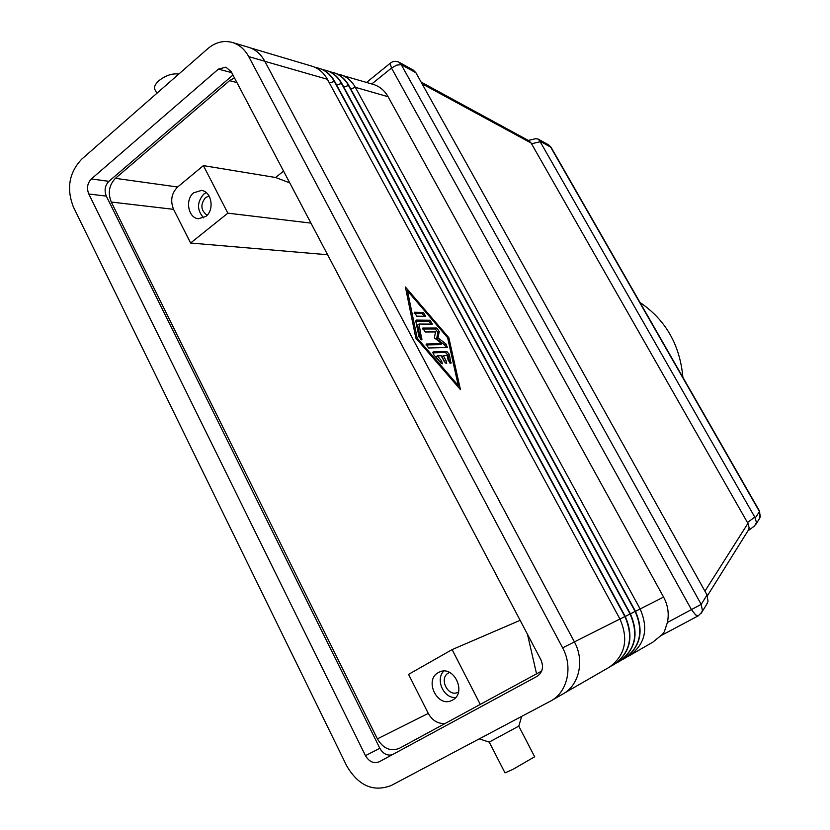<?xml version="1.0" encoding="UTF-8"?>
<svg xmlns="http://www.w3.org/2000/svg" width="830" height="830" viewBox="0 0 830 830"><rect width="100%" height="100%" fill="white"/><g stroke="black" fill="none" stroke-linecap="round" stroke-linejoin="round"><path stroke-width="1.25" d="M479.252 738.876L489.212 742.103L518.812 726.105M489.264 742.155L505.003 772.875L512.66 769.524L534.655 756.773M156.86 93.292L155.345 90.325C153.55 87.793 154.712 84.598 158.831 80.749C165.626 75.437 172.277 73.206 178.803 74.057M661.915 635.168L664.363 631.682L667.372 622.521C669.229 613.795 667.974 605.309 663.585 597.061L388.108 96.737C384.56 90.501 379.684 86.403 373.469 84.463L336.907 73.87M701.215 613.256L702.419 610.569L701.194 604.354L401.243 64.657L398.96 62.188M706.475 604.665L708.021 601.48L707.056 594.996L415.903 72.729L413.278 70.104M422.055 83.789L531.148 143.04L529.177 140.913M531.148 143.04L531.532 143.766L540.185 141.754L539.791 141.017L551.162 147.439M535.578 138.724L538.11 139.056L539.791 141.017M548.433 144.762L550.57 146.962L759.367 511.405L760.353 516.571L759.222 518.968M754.522 525.971L756.493 522.527L754.781 517.111L747.457 522.516L747.955 523.346L704.919 591.157M748.131 530.526L749.179 527.942L747.955 523.346M207.116 215.24C200.736 210.374 200.206 204.502 205.518 197.602L209.098 195.994M205.819 216.443L198.495 218.736C188.182 218.186 184.758 199.449 193.743 192.768L201.4 190.444C211.598 191.242 214.783 209.928 205.819 216.443M203.62 217.844C196.803 210.125 196.845 202.219 203.744 194.127L206.224 192.591M458.482 692.002L458.098 692.21C447.982 697.75 438.365 678.037 448.636 672.891L449.59 672.435M452.475 700.105L452.08 700.313C437.555 708.353 423.684 679.957 438.427 672.539L439.298 672.103C453.782 664.623 467.186 692.905 452.475 700.105M455.712 697.47C443.739 698.725 435.096 679.583 443.739 671.107M640.013 302.494C665.608 319.851 679.895 344.792 682.893 377.328M289.763 182.88L275.601 177.506L203.412 165.616L177.63 187.009C171.478 193.255 170.129 200.694 173.584 209.336L190.599 243.024L327.611 254.748M541.689 671.045L399.282 748.37C390.474 751.721 383.17 748.556 377.38 738.866L111.293 202.043C107.693 192.892 109.072 184.986 115.422 178.336L229.568 80.666L234.465 77.864M480.29 704.442L452.111 649.61L408.557 674.375L428.28 713.406C432.43 720.71 438.095 724.04 445.295 723.418M275.601 177.506L283.57 171.125M536.574 673.918L527.475 634.276M452.111 649.61L520.13 620.321M310.949 223.114L227.845 213.165L203.412 165.616M190.599 243.024L227.845 213.165M663.461 633.518L652.878 642.14L629.586 655.555C645.211 644.194 648.707 628.632 640.086 608.878L355.323 87.316C351.671 80.832 346.65 76.599 340.259 74.596M626.795 657.049L629.586 655.555M621.691 659.985L624.534 658.46C640.272 647.016 643.79 631.319 635.106 611.378L348.403 85.324C344.73 78.798 339.678 74.524 333.245 72.511L329.842 71.785M616.493 662.983L619.388 661.427C635.24 649.89 638.789 634.058 630.032 613.93L341.358 83.301C337.665 76.723 332.591 72.418 326.128 70.394L322.663 69.658M611.202 666.023L614.159 664.436C630.115 652.816 633.695 636.838 624.865 616.524L334.21 81.247C330.485 74.607 325.381 70.27 318.876 68.247L315.358 67.489M747.457 522.516L531.532 143.766M540.185 141.754L754.781 517.111M449.642 362.866L447.982 355.375L445.471 352.46L432.814 352.854M433.26 351.92L446.851 351.515L449.362 354.431L450.918 363.395L448.21 360.511L447.111 355.51L443.334 355.645L446.53 361.6L446.696 363.592L444.361 361.693L441.155 355.728L437.317 355.863L441.581 360.791L442.432 363.789L440.751 362.876L433.903 354.96L432.855 352.211M441.093 363.229L435.926 356.817L437.317 355.863M445.357 363.021L441.944 356.599L443.334 355.645M416.66 316.168L414.544 312.236L423.383 312.422L425.686 316.272L416.66 316.168M424.535 316.303L422.014 313.387L414.108 313.221M417.158 338.059L458.295 385.597L447.619 337.706L407.478 290.874L417.158 338.059L416.328 338.63M407.478 290.874L406.358 291.683M458.295 385.597L457.455 386.158M415.84 338.069L405.393 286.993L448.833 337.686L460.443 389.612L415.84 338.069M458.264 387.091L457.984 385.805M448.833 337.686L447.775 338.422M406.897 291.299L406.077 290.344M415.768 321.065L416.224 320.089L430.044 320.245L432.347 324.094L418.994 324.053L421.868 339.968L419.067 337.022L415.768 321.065L428.674 321.2L431.195 324.136M420.603 339.501L417.604 325.018L418.994 324.053M425.126 331.979L422.792 328.068L436.725 328.037L439.257 331.544L437.991 337.81L445.959 343.994L447.401 347.49L428.55 347.988L426.195 344.035L441.882 343.682L434.339 337.862L435.563 331.938L425.126 331.979M441.882 343.682L440.502 344.637L425.946 344.927M446.26 347.552L444.59 344.938L436.611 338.764L437.887 332.488L435.366 328.991L422.563 328.981M437.991 337.81L436.611 338.764M250.287 47.86L311.976 66.193C318.513 68.236 323.648 72.604 327.394 79.286L619.937 619.004C628.829 639.505 625.229 655.607 609.158 667.31L564.566 692.988M333.473 72.584L333.691 72.646C340.113 74.648 345.166 78.923 348.839 85.449L635.417 611.222C644.101 631.153 640.584 646.829 624.855 658.283L624.689 658.366M326.346 70.467L326.574 70.529C333.038 72.552 338.111 76.848 341.804 83.436L630.354 613.764C639.1 633.881 635.552 649.703 619.72 661.24L619.553 661.323M319.104 68.309L319.332 68.382C325.837 70.405 330.942 74.742 334.656 81.382L625.198 616.358C634.006 636.662 630.437 652.629 614.49 664.249L614.325 664.342M551.099 700.8L563.041 693.922C579.247 685.134 584.735 660.452 574.422 641.943L264.791 61.233C260.859 54.085 255.474 49.437 248.637 47.3L232.379 42.465C223.633 40.141 215.406 42.216 207.718 48.711L81.62 159.256C69.014 172.765 66.286 188.721 73.455 207.137L346.722 765.893C358.425 785.761 373.241 792.308 391.169 785.533L551.099 700.8C567.544 691.888 573.094 666.749 562.626 647.877L248.73 56.616C244.746 49.354 239.299 44.633 232.379 42.465M537.052 676.367L379.331 761.743C373.78 763.87 369.153 761.836 365.459 755.653L88.769 193.981C86.507 188.182 87.368 183.171 91.352 178.948L218.425 69.118L225.895 67.168L231.197 71.671L540.89 659.746C543.899 666.936 542.623 672.476 537.052 676.367M232.971 75.042L108.906 181.334C104.954 185.484 104.103 190.412 106.333 196.129L379.839 748.276C382.962 753.702 387.071 755.881 392.175 754.792M371.778 83.965L391.501 68.05L390.193 63.557L390.712 62.873C393.42 60.984 396.242 60.798 399.189 62.312M707.056 594.996L701.194 604.354L667.372 622.521M661.884 635.178L698.341 615.777L695.696 614.989L691.442 609.625L391.501 68.05L396.771 65.114L401.243 64.657L415.903 72.729M662.153 634.846L662.786 634.504M548.672 144.887L551.058 147.252L759.658 511.311L755.279 517.941M111.293 202.043L173.584 209.336M377.38 738.866L428.28 713.406M229.568 80.666L236.934 82.554M115.422 178.336L177.63 187.009M446.851 351.515L445.471 352.46M441.581 360.791L440.18 361.745M446.53 361.6L445.139 362.544M451.136 362.409L450.016 363.167M449.362 354.431L447.982 355.375M423.383 312.422L422.014 313.387M422.096 339.003L420.976 339.781M430.044 320.245L428.674 321.2M445.959 343.994L444.59 344.938M439.257 331.544L437.887 332.488M436.725 328.037L435.366 328.991M264.832 61.316L327.394 79.286M574.391 641.901L619.937 619.004M663.585 597.061L635.479 611.326M388.108 96.737L355.323 87.316L350.727 88.924M630.416 613.878L635.417 611.222M343.724 86.963L348.839 85.449M336.607 84.961L341.804 83.436M630.354 613.764L625.26 616.472M620 619.118L625.198 616.358M329.365 82.927L334.656 81.382M218.425 69.118L231.715 72.646M91.352 178.948L108.906 181.334M88.769 193.981L106.333 196.129M365.459 755.653L379.839 748.276M562.626 647.877L574.422 641.943M248.73 56.616L264.791 61.233M390.37 63.153L366.57 82.419M399.251 62.354L413.579 70.27M538.172 139.098L548.734 144.928M421.101 82.066L529.509 141.09M698.341 615.777L701.9 612.115L707.378 603.202M748.743 529.54L707.43 595.722M754.605 525.909L747.913 530.868M756.068 524.093L759.896 517.868L759.658 511.311M528.285 140.415L535.516 138.734M534.728 756.908L518.802 726.177L521.665 716.415"/></g></svg>
